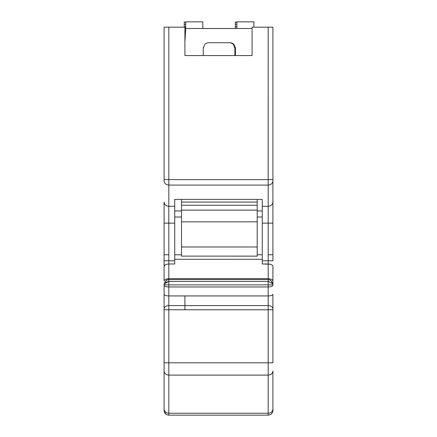 <?xml version="1.0" encoding="UTF-8"?>
<svg xmlns="http://www.w3.org/2000/svg" width="437" height="437" viewBox="0 0 437 437"><rect width="100%" height="100%" fill="white"/><g stroke="black" fill="none" stroke-linecap="round" stroke-linejoin="round"><path stroke-width="0.66" d="M268.181 223.143L268.181 206.275L262.266 206.275L262.266 223.143L272.912 223.143L272.912 202.058C272.612 204.598 271.033 206.007 268.181 206.275L268.181 185.08L168.819 185.08L168.819 206.275L174.734 206.275L174.734 199.403L262.266 199.403L262.266 206.275L268.181 206.275L268.181 223.143L262.266 223.143L262.266 260.785L272.912 260.785L272.912 254.76L268.181 254.76L268.181 260.785L268.181 223.143L268.181 254.76L272.912 254.76L272.912 223.143L268.181 223.143M262.266 199.403L174.734 199.403L174.734 263.986L168.819 263.986L168.819 286.967L268.181 286.967C271.033 286.863 272.612 286.328 272.912 285.361L272.912 284.88L268.181 284.88L268.181 295.942L268.181 284.88L272.912 284.88L272.912 266.45C272.622 264.953 271.044 264.134 268.181 263.986L268.181 278.653L268.181 260.785L262.266 260.785L262.266 199.403M268.181 206.275C271.033 206.007 272.612 204.598 272.912 202.058L272.912 180.863C272.612 183.409 271.033 184.813 268.181 185.08L268.181 206.275M167.349 264.112L168.819 263.986C165.967 264.145 164.388 264.969 164.088 266.455L164.088 281.122C164.388 279.631 165.967 278.811 168.819 278.653L268.181 278.653L268.181 279.56L268.181 278.653C271.033 278.811 272.612 279.631 272.912 281.122C272.612 279.631 271.033 278.811 268.181 278.653L168.819 278.653L168.819 260.785L174.734 260.785L174.734 223.143L168.819 223.143L174.734 223.143L174.734 206.275L168.819 206.275L168.819 263.986L174.734 263.986L174.734 260.785L164.088 260.785L164.088 202.058C164.388 204.598 165.967 206.007 168.819 206.275L168.819 185.08C165.967 184.813 164.388 183.409 164.088 180.863L164.088 27.181L184.906 27.181L184.906 55.57L252.094 55.57L184.906 55.57L184.906 27.181L168.819 27.181L168.819 179.602L268.181 179.602L268.181 185.08L268.181 179.602L168.819 179.602L168.819 185.08L268.181 185.08C271.033 184.813 272.612 183.409 272.912 180.863L272.912 27.181L252.094 27.181L252.094 55.57L252.094 27.181L268.181 27.181L268.176 179.602L268.181 27.181L272.912 27.181L272.912 179.602L268.181 179.602L272.912 179.602L272.912 260.785L268.181 260.785L268.181 263.986L262.266 263.986L262.266 260.785L262.266 263.986L270.071 264.199M272.912 188.992L272.912 198.453M268.482 281.477L272.912 283.979L270.437 280.133M270.82 280.363L272.912 283.979L272.912 285.361C272.612 286.328 271.033 286.863 268.181 286.967L168.819 286.967L168.819 295.942L184.906 295.942L184.906 309.762L272.912 309.762L272.912 294.33C272.612 295.303 271.033 295.838 268.181 295.942C271.033 295.838 272.612 295.303 272.912 294.33L272.912 308.801C272.612 306.856 271.033 305.785 268.181 305.578C271.033 305.785 272.612 306.856 272.912 308.801L272.912 309.762L268.181 309.762L268.181 362.808L272.912 362.808L272.912 309.762L272.912 362.808L268.181 362.808L268.181 413.249C271.033 412.987 272.612 411.621 272.912 409.152L272.912 371.008C272.612 373.477 271.033 374.842 268.181 375.104C271.055 374.859 272.628 373.493 272.912 371.008L272.912 409.152C272.612 411.621 271.033 412.987 268.181 413.249L268.181 415.15C271.033 414.85 272.612 413.271 272.912 410.419C272.65 413.309 271.071 414.888 268.181 415.15L268.181 413.249L168.819 413.249L168.819 415.15L268.181 415.15L168.819 415.15C165.929 414.888 164.35 413.309 164.088 410.419L164.088 283.979L166.175 280.363M270.487 280.161L269.006 279.631M270.405 280.117L268.181 279.56L268.181 284.88L168.819 284.88L268.181 284.88L268.181 281.455L168.819 281.455L268.181 281.455L268.181 279.56L168.819 279.56L268.438 279.565M262.266 295.942L268.181 295.942L268.181 309.762L268.181 305.578L184.906 305.578L268.181 305.578L268.181 295.942L184.906 295.942L268.181 295.942L268.181 286.967M269.225 281.652L268.181 281.455M272.912 410.419L272.912 409.152L272.912 410.419M272.912 266.455L272.912 283.979M268.181 260.785L270.071 260.785M268.181 413.249L268.181 375.104L168.819 375.104L168.819 413.249L268.181 413.249M268.181 362.808L268.181 309.762L168.819 309.762L168.819 362.808L268.181 362.808L168.819 362.808L168.819 375.104L268.181 375.104L268.181 362.808M262.266 217.02L257.202 217.02L262.266 217.02M181.502 217.02L174.734 217.02L181.502 217.02M268.181 278.653L268.181 263.986M262.266 259.288L174.734 259.288L262.266 259.288M262.266 254.76L257.202 254.76M181.502 254.76L174.734 254.76M174.734 210.967L181.502 210.967L174.734 210.967M257.202 210.967L262.266 210.967L257.202 210.967M272.912 179.531L272.912 74.492M272.912 57.258L272.912 27.181M168.371 279.582L166.087 280.423L166.595 280.117L164.088 283.979L168.819 281.455L168.819 278.653C165.967 278.811 164.388 279.631 164.088 281.122L164.088 266.45L164.962 265.03M164.088 260.785L164.088 266.45L164.088 260.785L168.819 260.785L168.819 206.275C165.967 206.007 164.388 204.598 164.088 202.058L164.088 223.143L168.819 223.143L164.088 223.143L164.088 254.76L168.819 254.76L164.088 254.76L164.088 260.785L164.088 254.76M164.088 180.863C164.388 183.409 165.967 184.813 168.819 185.08L168.819 179.602L164.088 179.602L164.088 180.863M164.088 179.602L168.819 179.602L168.819 27.181L164.088 27.181L164.088 179.602M164.088 217.38L164.088 207.919M168.819 295.942L168.819 305.578L184.906 305.578L184.906 295.942L168.819 295.942L168.819 286.967C165.967 286.863 164.388 286.328 164.088 285.361L164.088 294.33C164.388 295.303 165.967 295.838 168.819 295.942C165.967 295.838 164.388 295.303 164.088 294.33L164.088 308.801C164.388 306.856 165.967 305.785 168.819 305.578C165.967 305.785 164.388 306.856 164.088 308.801L164.088 309.762L168.819 309.762L164.088 309.762L164.088 362.808L168.819 362.808L164.088 362.808L164.088 371.008C164.372 373.493 165.945 374.859 168.819 375.104C165.967 374.842 164.388 373.477 164.088 371.008L164.088 409.152C164.388 411.621 165.967 412.987 168.819 413.249C165.94 413.003 164.367 411.638 164.088 409.152L164.088 410.419L165.476 413.763L167.295 414.899L168.819 415.15L168.819 295.942L174.734 295.942M166.655 280.084L167.677 279.702M268.181 279.56L168.819 279.56L166.513 280.161M164.088 410.419C164.388 413.271 165.967 414.85 168.819 415.15M164.088 284.88L164.088 285.361C164.378 286.339 165.951 286.874 168.819 286.967L168.819 284.88L164.088 284.88L168.819 284.88L168.819 281.455C166.06 282.258 164.481 283.1 164.088 283.979L164.088 284.88L164.088 283.979M184.906 309.762L184.906 305.578L168.819 305.578L168.819 309.762L184.906 309.762M184.906 41.777L185.763 28.476L202.79 28.503L202.79 22.205L202.79 28.503L236.859 28.503L185.758 28.476L184.906 41.734M257.202 199.403L257.202 210.126L257.202 199.403M257.202 210.476L257.202 256.137L257.202 210.476M235.439 55.57L235.439 47.453L235.439 55.57L235.439 47.453L234.964 47.453C234.664 44.601 233.085 43.023 230.233 42.722L208.471 42.722C205.614 43.023 204.041 44.601 203.74 47.453L203.265 47.453L203.265 55.57L203.265 47.453L203.74 47.453C204.041 44.601 205.614 43.023 208.471 42.722L230.233 42.722C233.085 43.023 234.664 44.601 234.964 47.453L235.439 47.453M181.502 221.849L181.502 210.476L181.502 221.849L257.202 221.849L181.502 221.849L181.502 246.976L181.502 221.849M181.502 256.126L181.502 246.976L257.202 246.976L181.502 246.976L181.502 256.126L257.202 256.137M181.502 210.126L181.502 199.403L181.502 202.052L257.202 202.052L181.502 202.052L181.502 205.248L257.202 205.248L181.502 205.248L181.502 210.126L257.202 210.126M234.871 55.57L234.871 47.453L234.871 55.57M229.665 42.722C232.517 43.023 234.095 44.601 234.396 47.453L234.871 47.453L234.396 47.453C234.095 44.601 232.517 43.023 229.665 42.722L230.02 42.739M202.79 28.531L236.859 28.531M252.094 28.476L236.859 28.503L236.859 22.205L236.859 28.503L252.094 28.476M203.265 55.57L203.265 47.453M253.892 22.205L253.892 27.181L253.892 21.85L236.859 21.85M185.758 28.476L185.758 22.205L185.758 28.476M184.245 21.85L184.245 24.335L185.758 24.335L184.245 24.335L184.245 26.739L185.758 26.739L184.245 26.739L184.245 27.181L184.245 22.205L185.758 22.205M235.341 22.205L236.859 22.205L235.341 22.205L235.341 24.335L236.859 24.335L235.341 24.335L235.341 26.739L236.859 26.739L235.341 26.739L235.341 28.531L235.341 21.85M185.758 28.531L184.906 28.531L185.758 28.531M164.088 362.808L164.088 309.762M185.758 21.85L202.79 21.85"/></g></svg>
